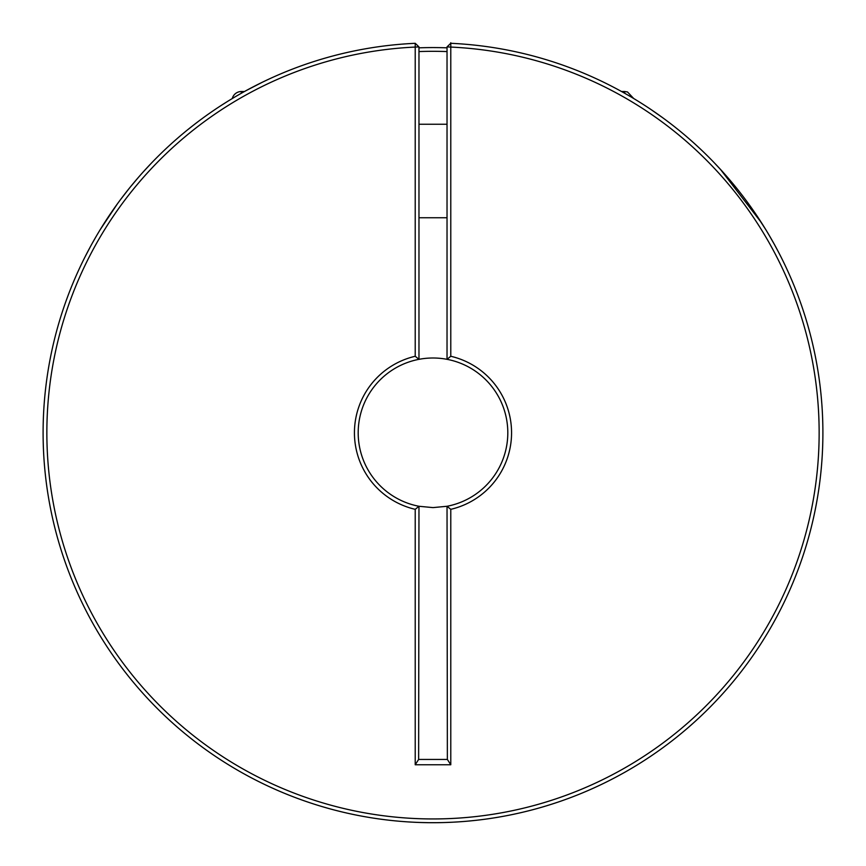 <?xml version="1.0" encoding="UTF-8"?>
<svg xmlns="http://www.w3.org/2000/svg" width="866" height="866" viewBox="0 0 866 866"><rect width="100%" height="100%" fill="white"/><g stroke="black" fill="none" stroke-linecap="round" stroke-linejoin="round"><path stroke-width="1.3" d="M278.765 790.896L279.512 791.221M304.637 800.963L305.427 801.245M287.609 794.577L288.216 794.826M306.044 801.451L301.66 799.913M295.955 797.824L298.045 798.604M272.162 787.984L271.394 787.638M275.994 789.695L271.946 787.876M277.564 790.377L275.323 789.391M289.525 795.345L284.416 793.278M330.098 808.876L330.888 809.093M357.128 815.242L357.95 815.404M339.375 811.29L340.013 811.453M358.578 815.534L357.312 815.285M356.868 815.198L354.032 814.625M354.584 814.733L357.496 815.317M348.273 813.38L348.901 813.52M347.851 813.282L348.457 813.423M323.386 806.971L322.358 806.668M327.142 808.054L322.931 806.841M328.864 808.53L326.482 807.87M341.377 811.778L336.084 810.457M342.687 812.102L340.923 811.669M384.677 819.691L379.427 818.998M378.994 818.944L377.901 818.792M376.147 818.532L377.793 818.771M393.294 820.676L389.213 820.232M398.317 821.152L395.134 820.86M401.023 821.39L400.135 821.314M386.896 819.961L384.385 819.658M387.329 820.015L386.279 819.885M431.831 822.7L430.997 822.7M428.291 822.668L421.168 822.516M421.515 822.527L416.21 822.343M414.749 822.278L413.547 822.213M412.108 822.137L416.676 822.354M415.225 43.311A389.895 389.895 0 0 0 43.203 441.692A389.895 389.895 0 0 0 433 822.7A389.895 389.895 0 0 0 822.797 441.682A389.895 389.895 0 0 0 450.764 43.3L447.029 46.894L447.029 359.325A74.801 74.801 0 0 0 418.971 359.325L418.971 46.894L415.215 47.067L415.225 43.3L418.971 46.894M247.611 89.793L244.45 91.525L241.322 91.525A9.353 9.353 0 0 0 232.272 98.54L227.682 101.333M227.52 101.441L222.042 104.905M195.164 123.838L188.171 129.359M87.769 251.595L84.911 257.137M85.009 256.942L90.649 246.204M106.875 219.109L109.311 215.439M130.42 186.894L138.538 177.238M143.345 171.793L151.453 163.068M191.722 126.523L198.909 120.991M237.782 95.292L239.178 94.491M242.502 92.608L246.052 90.638M246.182 90.573L262.452 82.183M262.495 82.162L267.605 79.715M565.585 799.459L563.301 800.281M535.902 808.876L534.517 809.255M534.311 809.309L533.034 809.645M561.612 800.877L562.24 800.66M533.185 809.613L534.831 809.169M558.353 802.003L551.599 804.222M551.642 804.211L545.537 806.105M544.151 806.527L539.507 807.87M569.698 797.954L565.087 799.643M546.933 805.683L543.599 806.679M503.817 816.216L499.379 817.006M498.946 817.082L497.863 817.266M496.11 817.558L497.636 817.309M513.257 814.354L510.594 814.895M511.243 814.765L509.078 815.209M518.03 813.315L514.902 813.997M520.683 812.709L519.817 812.914M504.597 816.075L503.622 816.248M506.827 815.642L504.304 816.129M507.216 815.566L506.177 815.772M464.696 821.412L463.299 821.52M462.303 821.596L460.257 821.747M461.513 821.661L460.203 821.747M476.148 820.308L474.698 820.459M475.867 820.34L476.798 820.232M481.128 819.723L476.019 820.318M484.765 819.247L478.53 820.037M484.559 819.279L486.562 818.998M481.81 819.637L480.976 819.734M483.639 819.398L481.215 819.712M468.885 821.044L467.543 821.163M467.099 821.206L464.447 821.433M476.538 820.264L470.13 820.925M469.697 820.968L468.214 821.109M439.181 822.646L438.326 822.668M438.196 822.668L435.23 822.689M424.178 822.603L423.128 822.57M423.701 822.592L421.212 822.527M420.519 822.505L421.417 822.527M435.143 822.689L439.343 822.646M430.337 822.689L427.707 822.668M430.932 822.689L430.034 822.689M695.311 144.33L700.107 148.768M720.436 169.357L761.55 222.854M768.467 234.101L771.4 239.124M778.848 252.764L776.088 247.568M774.258 244.223L769.03 235.054M765.739 229.566L753.907 211.336M678.208 129.662L674.798 126.934M662.836 117.841L651.037 109.56M418.971 51.57A381.484 381.484 0 0 1 447.029 51.57M447.029 47.836A385.229 385.229 0 0 0 418.971 47.836M450.764 42.748L450.829 47.63M450.785 764.765L447.365 759.439L418.635 759.439L415.215 764.765L450.785 764.765L450.785 509.327A78.568 78.568 0 0 0 450.785 356.272L450.785 47.067L447.029 46.894M450.785 47.067A386.139 386.139 0 0 1 819.041 441.692A386.139 386.139 0 0 1 433 818.944A386.139 386.139 0 0 1 46.959 441.692A386.139 386.139 0 0 1 415.215 47.067L415.215 356.272L418.971 359.325A74.801 74.801 0 0 0 418.971 506.274L433 507.606L447.029 506.274L447.365 759.439M415.215 356.272A78.568 78.568 0 0 0 415.215 509.327L418.971 506.274L418.635 759.439M450.785 509.327L447.029 506.274A74.801 74.801 0 0 0 447.029 359.325L450.785 356.272M415.215 509.327L415.215 764.765M587.235 790.896L585.568 791.611M561.363 800.963L560.573 801.245M580.382 793.776L577.784 794.826M563.333 800.271L562.564 800.541M561.807 800.812L561.179 801.028M593.838 787.984L594.606 787.638M508.872 815.242L508.05 815.404M528.704 810.771L525.987 811.453M511.416 814.733L508.504 815.317M514.783 814.029L514.047 814.181M474.806 820.448L473.799 820.557M473.583 820.578L472.782 820.665M487.006 818.944L488.099 818.792M489.777 818.543L488.218 818.771M466.861 821.228L467.618 821.163M472.435 820.697L467.326 821.185M446.52 822.462L452.485 822.213M453.47 822.159L452.453 822.213M442.818 822.581L435.89 822.689M436.031 822.689L430.413 822.689M766.746 231.222L770.21 237.067M774.009 243.757L778.307 251.735M779.032 253.132L781.121 257.202M722.655 171.793L714.547 163.068M670.804 123.816L667.091 120.991M304.107 800.779L303.436 800.541M331.97 809.385L331.169 809.169M328.658 808.476L323.159 806.906M316.512 804.893L314.661 804.308M295.219 797.543L296.811 798.138M296.962 798.192L300.415 799.459M307.246 801.862L302.721 800.292M321.448 806.398L318.439 805.488M310.05 802.804L306.467 801.591M354.941 814.809L353.328 814.473M348.955 813.531L348.251 813.38M383.053 819.485L380.932 819.204M381.062 819.225L381.668 819.312M384.082 819.615L382.599 819.431M381.419 819.268L380.748 819.182M406.663 821.812L404.931 821.693M386.701 819.94L385.738 819.821M387.925 820.08L388.477 820.145M389.462 820.264L388.055 820.102M390.534 820.383L388.986 820.21M395.242 820.871L394.041 820.752M426.819 822.646L427.631 822.668M427.815 822.668L430.121 822.689M445.481 822.505L444.583 822.527M444.886 822.516L442.245 822.592M429.937 822.689L428.887 822.678M435.068 822.689L435.966 822.689M88.657 249.917L89.912 247.568M91.991 243.757L95.79 237.067M100.25 229.577L117.408 203.835M121.013 198.953L129.261 188.333M210.189 112.84L214.703 109.744M633.728 98.54L627.493 91.958L624.678 91.525L624.678 93.268M241.322 93.268L241.322 91.525M442.05 47.684L440.805 47.652M423.95 47.684L425.195 47.652M624.678 91.525L621.55 91.525M418.971 124.249L447.029 124.249M418.971 217.745L447.029 217.745"/></g></svg>
